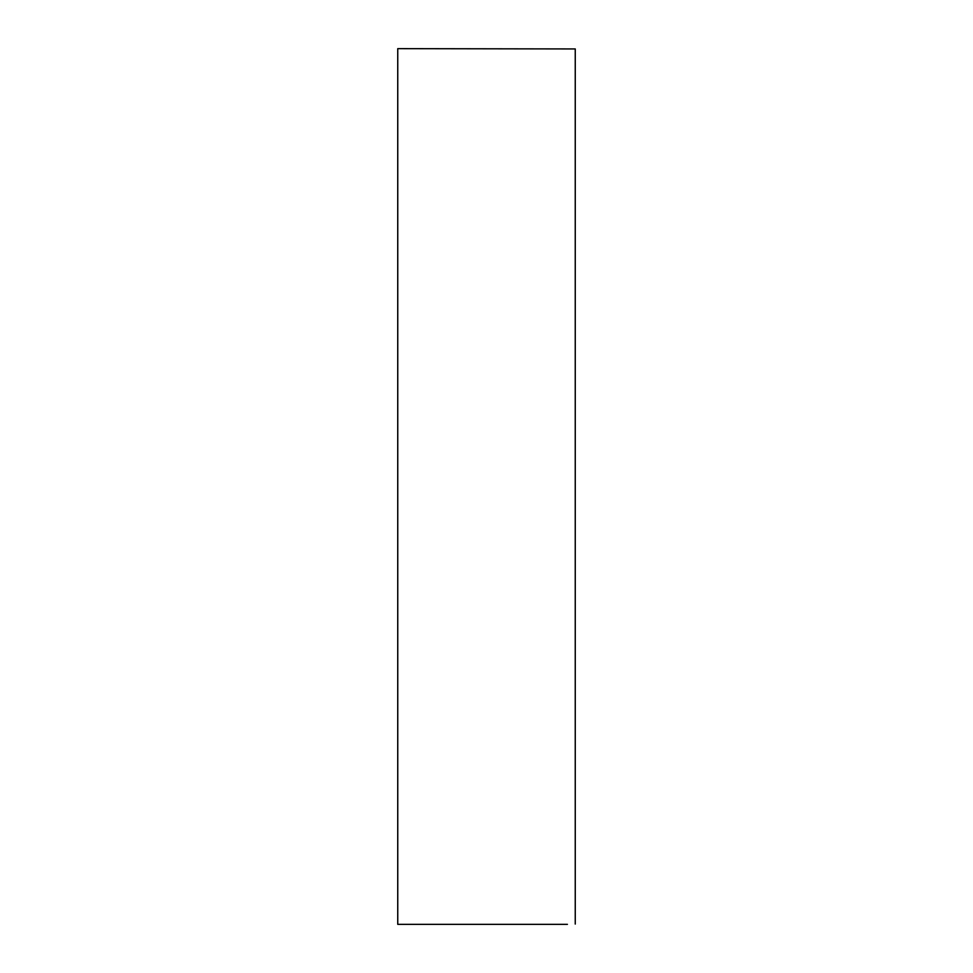 <?xml version="1.0" encoding="UTF-8"?>
<svg xmlns="http://www.w3.org/2000/svg" width="973" height="973" viewBox="0 0 973 973"><rect width="100%" height="100%" fill="white"/><g stroke="black" fill="none" stroke-linecap="round" stroke-linejoin="round"><path stroke-width="1.46" d="M575.25 924.058C564.936 924.435 564.936 924.435 575.25 924.058L575.25 48.942L397.75 48.65L397.75 924.35L567.417 924.35"/></g></svg>
